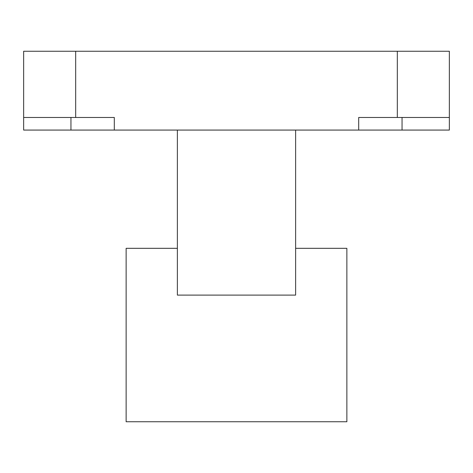 <?xml version="1.0" encoding="UTF-8"?>
<svg xmlns="http://www.w3.org/2000/svg" width="473" height="473" viewBox="0 0 473 473"><rect width="100%" height="100%" fill="white"/><g stroke="black" fill="none" stroke-linecap="round" stroke-linejoin="round"><path stroke-width="0.71" d="M70.95 117.464L70.95 130.075L114.306 130.075L114.306 117.464L75.68 117.464L75.68 51.244L23.65 51.244L23.65 117.464L75.68 117.464M397.32 117.464L449.35 117.464L449.35 51.244L397.32 51.244L397.32 117.464L358.694 117.464L358.694 130.075L402.05 130.075L402.05 117.464M70.95 130.075L23.65 130.075L23.65 51.244M397.32 51.244L75.68 51.244M449.35 117.464L449.35 130.075L402.05 130.075M177.375 130.075L177.375 295.105L295.625 295.105L295.625 130.075L114.306 130.075M177.375 248.325L126.131 248.325L126.131 421.756L346.869 421.756L346.869 248.325L295.625 248.325M358.694 130.075L295.625 130.075"/></g></svg>

